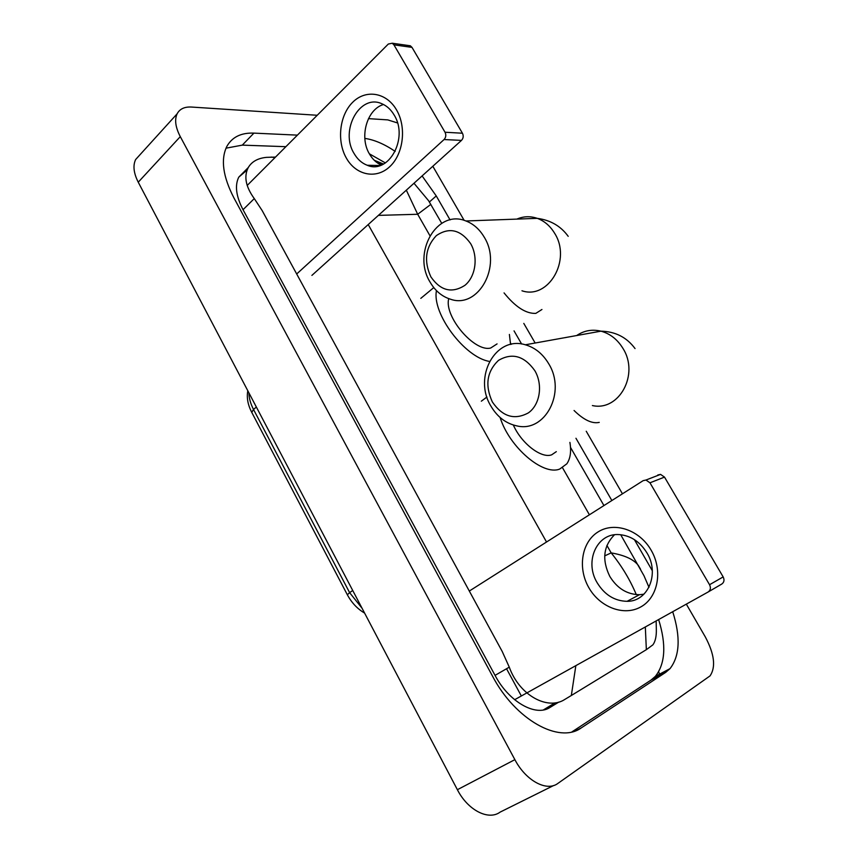 <?xml version="1.0" encoding="UTF-8"?>
<svg xmlns="http://www.w3.org/2000/svg" width="858" height="858" viewBox="0 0 858 858"><rect width="100%" height="100%" fill="white"/><g stroke="black" fill="none" stroke-linecap="round" stroke-linejoin="round"><path stroke-width="1.29" d="M368.479 118.629L387.805 119.895L397.511 122.941M686.325 604.139L705.33 636.958C714.403 654.075 715.99 667.041 710.07 675.868L557.947 783.375C546.782 791.998 525.857 780.769 514.875 759.652L180.287 136.637C175.472 127.338 174.421 119.734 177.113 113.824C179.719 108.934 184.491 106.682 191.441 107.046L317.224 115.272M553.689 785.499L500.128 812.108C488.556 820.827 467.792 810.231 457.378 789.703L138.245 182.196C133.644 173.091 132.775 165.54 135.639 159.534L140.036 154.687M658.676 671.793L659.984 675.375M432.818 166.259L464.157 220.388M523.798 323.402L535.156 343.018M586.239 431.252L622.447 493.811M297.415 135.135L253.914 133.119C241.109 132.625 232.078 137.076 226.802 146.493C220.56 159.47 222.93 176.619 233.934 197.919L492.503 676.115C515.315 719.765 559.309 744.133 581.316 727.852L665.722 672.35L670.012 668.639C679.826 655.962 680.726 636.99 672.715 611.722M450.064 219.905L436.25 195.935L422.104 175.922M395.206 151.405C384.416 144.09 374.292 139.757 364.832 138.395M652.316 570.72L634.394 539.628M611.861 500.536L575.954 438.266M521.621 344.015L514.049 330.877M385.403 162.934L369.358 153.807M571.932 731.895L650.997 680.104L655.34 676.383C665.347 663.663 666.441 644.723 658.633 619.562M285.886 146.686L242.288 145.131L225.997 148.177M247.125 170.002L238.771 177.156C234.663 185.446 236.089 196.3 243.029 209.706L495.045 675.375C508.923 701.887 535.767 717.074 550.01 707.442L558.869 702.048M575.847 665.647L571.331 695.495L564.832 699.42C548.069 710.542 519.616 695.859 509.277 667.159L502.23 651.501L262.173 210.585L254.279 198.595C245.699 186.754 243.704 176.405 248.262 167.546C251.769 161.604 257.85 158.204 266.495 157.357L275.504 157.078M374.249 160.274L383.569 164.039M656.145 620.945L656.338 629.257C656.52 636.218 655.383 641.409 652.917 644.819L646.353 649.667L645.323 626.973M571.331 695.495L646.353 649.667M430.834 204.365L417.685 214.275L406.327 190.165M636.282 594.626C630.169 579.954 621.793 566.044 611.175 552.884C624.645 555.223 633.687 559.384 638.309 565.368L640.583 569.262M651.158 550.225C663.095 570.527 658.086 597.372 640.937 606.842C623.97 616.612 599.688 607.217 588.695 587.419C577.466 567.76 581.681 542.009 598.123 531.885C614.392 521.471 639.467 529.761 651.158 550.225M597.114 582.657C604.547 594.798 614.543 601.018 627.091 601.319C648.015 601.694 659.845 573.755 646.986 552.96C640.004 541.72 630.759 535.606 619.251 534.609C596.954 532.711 584.137 561.4 597.114 582.657M643.95 594.186L639.467 594.712C627.048 594.465 617.159 588.363 609.813 576.426C601.79 559.942 603.346 546.063 614.467 534.813M514.628 699.72L708.15 591.988C710.553 590.261 711.025 587.837 709.545 584.727L723.165 576.919C724.613 579.965 724.152 582.346 721.771 584.051L708.15 591.988M657.796 475L660.553 474.388L664.51 477.102L649.967 482.807L709.545 584.727M649.967 482.807L645.956 480.03L643.168 480.652L469.315 591.044M664.51 477.102L723.165 576.919M534.856 370.71C524.238 355.845 512.097 352.413 498.444 360.414C486.829 371.568 484.802 385.414 492.363 401.973C502.509 416.731 514.521 420.366 528.389 412.87C539.993 404.772 543.135 384.834 534.856 370.71M490.883 406.049C472.94 377.188 495.516 335.414 525.343 344.787C535.006 347.576 542.771 353.861 548.648 363.653C566.612 392.203 545.12 432.861 516.956 425.911C505.995 423.573 497.297 416.945 490.883 406.049M513.32 425.01C521.449 443.489 541.323 458.751 551.662 454.826L556.316 451.651M569.905 442.396C571.407 451.501 570.377 458.633 566.827 463.813L559.77 469.026C543.189 476.04 509.384 447.297 500.107 417.492M470.613 243.575C460.531 229.601 449.109 226.952 436.325 235.628C425.471 247.286 423.659 261.025 430.877 276.855C440.519 290.755 451.834 293.608 464.821 285.403C475.664 276.748 478.485 256.971 470.613 243.575M430.094 282.121C411.851 253.11 436.819 208.762 465.926 220.978C473.401 223.841 479.472 229.193 484.137 237.023C502.498 265.98 478.238 309.234 450.536 299.228C442.009 296.578 435.199 290.883 430.094 282.121M448.734 298.638C443.833 316.452 474.528 352.445 490.69 348.016L497.072 343.897M509.395 334.448L510.585 344.455M489.478 361.422C464.746 357.486 431.778 313.449 436.465 290.615M396.546 109.942C406.799 127.359 403.378 154.333 389.586 166.827C375.954 179.569 355.813 175.15 346.31 158.011C336.615 141.055 339.468 115.208 352.702 102.252C365.798 89.039 386.508 92.342 396.546 109.942M354.043 153.421C357.4 159.245 361.797 163.192 367.224 165.262C388.545 174.785 408.816 138.181 394.187 115.09C391.055 109.76 387.055 106.027 382.164 103.882C360.049 93.147 339.543 130.427 354.043 153.421M381.274 165.09C376.415 162.902 372.458 159.18 369.412 153.904C359.137 137.108 366.859 109.298 383.494 104.515M296.686 273.992L444.058 139.543C445.978 137.409 446.299 134.974 445.023 132.239L462.441 133.226C463.706 135.907 463.384 138.288 461.486 140.39L311.894 275.397M408.419 45.506L410.339 45.785L412.001 47.383L393.929 44.852L445.023 132.239M393.929 44.852L392.245 43.222L388.32 44.037L247.179 185.467M412.001 47.383L462.441 133.226M347.308 594.701L251.759 412.387L253.518 409.459L349.614 592.631L347.351 594.787C351.683 602.799 357.432 608.901 364.596 613.084M248.906 392.846C248.992 398.144 250.525 403.678 253.518 409.459L256.36 407.046M352.735 590.497L349.614 592.631L362.055 608.247M604.708 555.877L611.175 552.884L606.906 545.431M378.389 215.379L417.685 214.275L429.901 235.639M562.537 467.771L589.403 514.789M368.221 224.56L546.535 542.02M180.287 136.637L138.245 182.196M514.875 759.652L457.378 789.703M429.397 201.984L436.25 195.935M650.997 680.104L665.722 672.35M576.061 730.587L581.316 727.852M242.288 145.131L253.914 133.119M495.045 675.375L509.277 667.159M243.029 209.706L254.279 198.595M506.531 668.736L521.353 695.988M592.395 405.555C619.058 411.647 639.65 374.26 622.876 348.284C617.385 339.371 610.081 333.665 600.954 331.167C592.127 329.086 584.03 330.544 576.662 335.542M574.066 410.499C583.794 420.002 592.192 423.959 599.249 422.383M504.054 292.9C515.379 306.96 525.965 313.792 535.81 313.385L541.934 309.491M521.964 290.776C548.434 299.914 571.878 259.845 554.547 233.151C550.15 225.922 544.39 220.989 537.269 218.35C530.319 215.969 523.519 216.227 516.87 219.101M461.486 140.39L444.058 139.543M251.662 412.194C247.823 404.772 246.536 397.619 247.801 390.744M543.361 709.952L555.008 702.874M177.113 113.824L135.639 159.534M655.34 676.383L670.012 668.639M238.771 177.156L248.262 167.546M648.97 587.301L643.993 575.75L620.699 534.727M603.935 505.566L570.495 447.372M511.261 344.305L510.585 343.125M441.72 223.305L428.592 200.729L413.985 183.258M274.946 157.647L271.182 157.057M376.19 161.99L383.151 164.253M627.091 601.319L639.467 594.712M660.553 474.388L645.956 480.03M635.049 348.573C626.748 337.323 615.379 331.52 600.954 331.167L525.343 344.787M486.947 397.018L481.327 401.179M568.21 236.336C560.778 226.094 550.461 220.098 537.269 218.35L465.926 220.978M433.783 287.591L420.806 298.359M367.224 165.262L380.062 165.519M410.339 45.785L392.245 43.222"/></g></svg>
